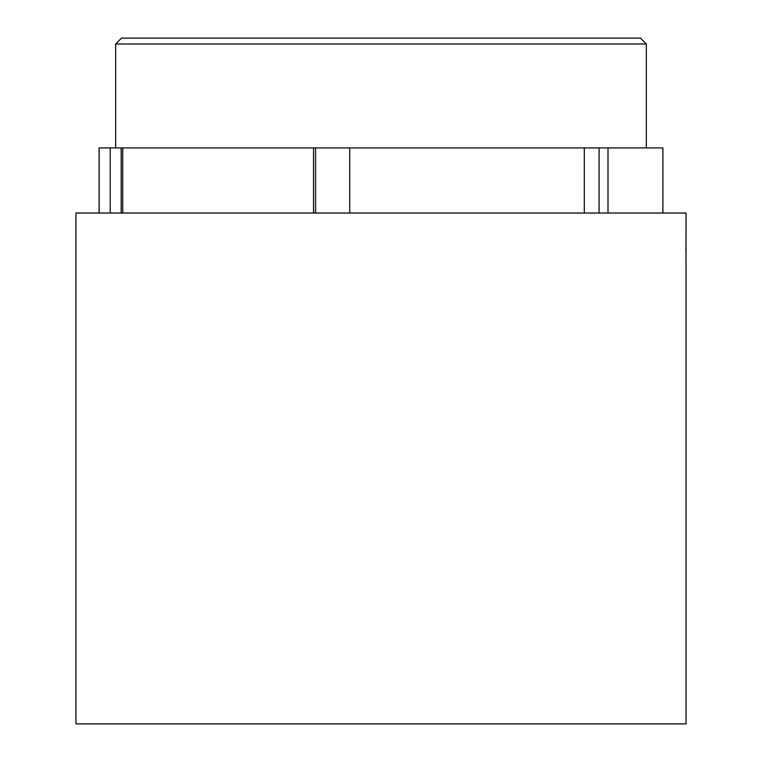 <?xml version="1.0" encoding="UTF-8"?>
<svg xmlns="http://www.w3.org/2000/svg" width="762" height="762" viewBox="0 0 762 762"><rect width="100%" height="100%" fill="white"/><g stroke="black" fill="none" stroke-linecap="round" stroke-linejoin="round"><path stroke-width="1.14" d="M686.019 234.791L686.019 264.814M662.911 213.027L662.911 147.923L121.187 147.923L121.187 213.027M313.534 147.923L313.534 213.027M115.662 43.986L121.549 38.1L640.451 38.1L646.338 43.986L115.662 43.986L115.662 147.923M685.648 249.803C686.086 269.919 686.086 269.919 685.648 249.803C686.086 229.686 686.086 229.686 685.648 249.803M686.048 234.21L686.048 213.027L75.952 213.027L75.952 723.9L686.048 723.9L686.048 265.395M315.582 147.923L315.582 213.027M599.084 147.923L599.084 213.027M121.187 147.923L99.089 147.923L99.089 213.027M110.223 147.923L110.223 213.027M122.73 147.923L122.73 213.027M349.739 147.923L349.739 213.027M584.311 147.923L584.311 213.027M608 147.923L608 213.027M646.338 43.986L646.338 147.923"/></g></svg>
